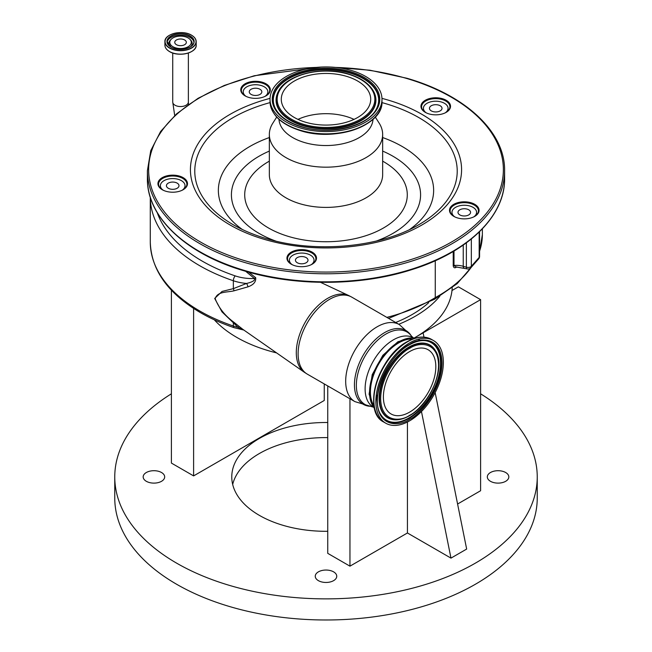 <?xml version="1.0" encoding="UTF-8"?>
<svg xmlns="http://www.w3.org/2000/svg" width="652" height="652" viewBox="0 0 652 652"><rect width="100%" height="100%" fill="white"/><g stroke="black" fill="none" stroke-linecap="round" stroke-linejoin="round"><path stroke-width="0.98" d="M176.456 39.968A5.786 3.341 180 0 1 182.764 39.242A5.786 3.341 180 0 1 186.342 42.331A5.786 3.341 180 0 1 184.646 44.695A5.786 3.341 180 0 1 178.33 45.42A5.786 3.341 180 0 1 174.76 42.331A5.786 3.341 180 0 1 176.456 39.968M188.151 37.946A10.75 6.21 180 0 1 189.887 39.259A10.75 6.21 180 0 1 187.067 47.27A10.75 6.21 180 0 1 172.951 46.724A10.75 6.21 180 0 1 171.207 39.259A10.75 6.21 180 0 1 188.151 37.946M157.279 212.756A165.054 95.29 0 0 0 202.324 261.183A165.054 95.29 0 0 0 235.225 275.894A3.692 1.532 108.8 0 0 233.343 280.751A168.746 97.425 180 0 1 199.708 265.706A168.746 97.425 180 0 1 150.286 197.311L150.286 242.079A168.746 97.425 0 0 0 199.708 310.963A168.746 97.425 0 0 0 233.343 326.008A36.952 21.337 0 0 0 238.135 327.377L221.99 311.868L214.679 298.453L222.087 291.428L233.343 288.649L246.546 283.457A3.692 1.516 -113.2 0 1 247.939 286.856L233.889 290.849C226.782 292.503 217.352 291.314 215.184 298.73C218.836 308.005 225.07 315.845 233.889 322.243L242.862 329.366L304.411 372.308A44.369 25.615 -60 0 1 298.991 336.432A44.369 25.615 -60 0 1 327.671 298.331A44.369 25.615 -60 0 1 348.73 295.543L351.787 297.141A44.466 25.672 -60 0 0 329.553 299.341A44.466 25.672 -60 0 0 300.507 338.518A44.466 25.672 -60 0 0 307.32 374.15L304.411 372.308M235.225 275.894A33.26 19.201 0 0 0 254.402 278.51L245.698 271.305M233.889 290.849A3.692 2.372 -100.1 0 0 233.343 288.649L233.343 280.751A36.952 21.337 180 0 0 246.546 283.457C249.08 282.854 255.771 281.11 254.402 278.51A3.692 2.453 128.9 0 0 255.682 277.695C256.13 281.811 253.555 284.867 247.939 286.856M248.697 272.161L255.682 277.695M414.949 338.233A41.239 23.806 120 0 0 398.722 341.909A41.239 23.806 120 0 0 373.001 374.574A41.239 23.806 120 0 0 374.492 408.299M374.012 405.788A40.033 23.113 -60 0 1 398.722 342.895A40.033 23.113 -60 0 1 412.529 339.073M409.611 420.842A47.726 27.555 -60 0 1 385.748 423.205A47.726 27.555 -60 0 1 378.429 384.957A47.726 27.555 -60 0 1 409.611 342.895A47.726 27.555 -60 0 1 433.474 340.531A47.726 27.555 -60 0 1 440.793 378.779A47.726 27.555 -60 0 1 409.611 420.842M409.611 351.591A37.074 21.402 -60 0 1 428.152 349.757A37.074 21.402 -60 0 1 433.833 379.464A37.074 21.402 -60 0 1 409.611 412.137A37.074 21.402 -60 0 1 391.078 413.971A37.074 21.402 -60 0 1 385.389 384.264A37.074 21.402 -60 0 1 409.611 351.591M395.682 322.479A121.94 70.4 0 0 0 412.227 314.484A121.94 70.4 0 0 0 428.698 302.667M398.779 324.264A126.252 72.894 0 0 0 439.798 296.269M423.971 337.117L423.115 332.838L414.24 337.964A126.252 72.894 0 0 0 415.275 337.369A126.252 72.894 0 0 0 451.991 290.523A126.252 72.894 0 0 0 452.211 287.776M214.312 319.814A126.252 72.894 0 0 0 236.725 337.369A126.252 72.894 0 0 0 276.603 352.903M423.115 332.838L480.597 299.651L458.389 286.831L451.991 290.523M457.59 504.02L480.597 490.736L480.597 299.651M407.435 422.015L407.435 532.977L450.98 558.12L466.661 549.066L435.153 392.602M450.98 558.12L421.461 411.518M349.953 398.763L349.953 566.164L407.435 532.977M327.744 385.943L327.744 553.344L349.953 566.164M161.533 472.521A10.75 6.21 0 0 0 149.813 471.176A10.75 6.21 0 0 0 143.171 476.905A10.75 6.21 0 0 0 146.325 481.298A10.75 6.21 0 0 0 158.045 482.643A10.75 6.21 0 0 0 164.679 476.905A10.75 6.21 0 0 0 161.533 472.521M333.604 571.861A10.75 6.21 0 0 0 321.884 570.516A10.75 6.21 0 0 0 315.25 576.254A10.75 6.21 0 0 0 318.396 580.647A10.75 6.21 0 0 0 330.116 581.991A10.75 6.21 0 0 0 336.75 576.254A10.75 6.21 0 0 0 333.604 571.861M505.675 472.521A10.75 6.21 0 0 0 493.955 471.176A10.75 6.21 0 0 0 487.321 476.905A10.75 6.21 0 0 0 490.467 481.298A10.75 6.21 0 0 0 502.187 482.643A10.75 6.21 0 0 0 508.829 476.905A10.75 6.21 0 0 0 505.675 472.521M327.744 422.512A94.23 54.401 0 0 0 231.77 476.905A94.23 54.401 0 0 0 259.374 515.373A94.23 54.401 0 0 0 327.744 531.298M171.403 290.197L171.403 463.083L193.611 475.903L324.256 400.475L324.256 383.93M171.403 393.8A211.24 121.957 0 0 0 114.76 476.905A211.24 121.957 0 0 0 176.627 563.149A211.24 121.957 0 0 0 406.84 589.587A211.24 121.957 0 0 0 537.24 476.905A211.24 121.957 0 0 0 480.597 393.8M327.744 437.598A94.23 54.401 0 0 0 232.682 484.452M114.76 476.905L114.76 498.03A211.24 121.957 0 0 0 176.627 584.265A211.24 121.957 0 0 0 406.84 610.704A211.24 121.957 0 0 0 537.24 498.03L537.24 476.905M193.611 308.453L193.611 475.903M239.015 326.456L238.135 327.377C241.59 329.35 245.454 330.776 240.523 328.641M386.848 317.377A150.27 86.757 0 0 0 435.259 297.614L434.468 299.317M312.235 282.047L306.228 281.713M150.286 242.079C151.182 269.928 167.914 293.457 200.474 312.658C210.588 318.486 221.778 323.49 234.035 327.663A3.692 1.532 108.8 0 1 233.343 326.008L233.343 323.139L233.889 322.243M471.29 267.23A150.27 86.757 0 0 1 435.259 297.614L435.259 260.735M453.996 251.044L453.996 265.494L455.813 266.937L467.011 268.86A3.692 3.692 0 0 0 470.817 267.76L478.649 258.885A3.692 2.689 -138.6 0 0 479.171 257.41A3.692 2.135 0 0 0 479.57 256.44L479.57 231.68M456.767 266.88C454.86 268.38 453.678 268.013 453.213 265.772L453.213 251.501M453.213 265.772A1.231 0.709 0 0 1 453.996 265.494A14.784 8.533 180 0 1 463.246 266.293L466.376 267.214A3.692 2.135 0 0 0 470.662 266.823A3.692 2.135 0 0 0 471.339 266.285A3.692 2.689 41.4 0 1 470.817 267.76M466.376 242.846L466.376 267.214A3.692 1.369 106.4 0 0 467.011 268.86M445.243 112.845A12.315 7.115 0 0 0 448.063 108.322A12.315 7.115 0 0 0 444.452 103.293A12.315 7.115 0 0 0 431.029 101.745A12.315 7.115 0 0 0 423.425 108.322A12.315 7.115 0 0 0 426.237 112.845M265.046 96.366A12.315 7.115 0 0 0 267.858 91.842A12.315 7.115 0 0 0 264.247 86.814A12.315 7.115 0 0 0 250.824 85.273A12.315 7.115 0 0 0 243.22 91.842A12.315 7.115 0 0 0 246.04 96.366M182.218 190.221A12.315 7.115 0 0 0 185.029 185.69A12.315 7.115 0 0 0 181.419 180.661A12.315 7.115 0 0 0 167.996 179.121A12.315 7.115 0 0 0 160.392 185.69A12.315 7.115 0 0 0 163.212 190.221M311.224 264.704A12.315 7.115 0 0 0 314.036 260.172A12.315 7.115 0 0 0 310.433 255.144A12.315 7.115 0 0 0 297.01 253.604A12.315 7.115 0 0 0 289.406 260.172A12.315 7.115 0 0 0 292.218 264.704M473.784 216.88A12.315 7.115 0 0 0 476.596 212.356A12.315 7.115 0 0 0 472.993 207.328A12.315 7.115 0 0 0 459.57 205.787A12.315 7.115 0 0 0 451.966 212.356A12.315 7.115 0 0 0 454.778 216.88M459.839 214.915A6.284 3.627 0 0 0 466.685 215.706A6.284 3.627 0 0 0 470.565 212.356A6.284 3.627 0 0 0 468.723 209.789A6.284 3.627 0 0 0 461.877 209.007A6.284 3.627 0 0 0 457.997 212.356A6.284 3.627 0 0 0 459.839 214.915M297.279 262.74A6.284 3.627 0 0 0 304.125 263.53A6.284 3.627 0 0 0 308.005 260.172A6.284 3.627 0 0 0 306.163 257.613A6.284 3.627 0 0 0 299.317 256.823A6.284 3.627 0 0 0 295.438 260.172A6.284 3.627 0 0 0 297.279 262.74M168.273 188.257A6.284 3.627 0 0 0 175.119 189.047A6.284 3.627 0 0 0 178.998 185.69A6.284 3.627 0 0 0 177.157 183.13A6.284 3.627 0 0 0 170.311 182.34A6.284 3.627 0 0 0 166.431 185.69A6.284 3.627 0 0 0 168.273 188.257M251.102 94.401A6.284 3.627 0 0 0 257.947 95.192A6.284 3.627 0 0 0 261.827 91.842A6.284 3.627 0 0 0 259.985 89.275A6.284 3.627 0 0 0 253.139 88.493A6.284 3.627 0 0 0 249.26 91.842A6.284 3.627 0 0 0 251.102 94.401M431.298 110.881A6.284 3.627 0 0 0 438.144 111.671A6.284 3.627 0 0 0 442.023 108.322A6.284 3.627 0 0 0 440.181 105.754A6.284 3.627 0 0 0 433.336 104.964A6.284 3.627 0 0 0 429.456 108.322A6.284 3.627 0 0 0 431.298 110.881M311.949 264.321A14.165 8.174 0 0 0 315.886 258.665A14.165 8.174 0 0 0 308.151 251.379A14.165 8.174 0 0 0 287.556 258.665A14.165 8.174 0 0 0 291.493 264.321M182.943 189.838A14.165 8.174 0 0 0 186.88 184.182A14.165 8.174 0 0 0 179.145 176.896A14.165 8.174 0 0 0 158.55 184.182A14.165 8.174 0 0 0 162.487 189.838M265.772 95.991A14.165 8.174 0 0 0 269.708 90.335A14.165 8.174 0 0 0 261.974 83.049A14.165 8.174 0 0 0 241.379 90.335A14.165 8.174 0 0 0 245.315 95.991M445.968 112.47A14.165 8.174 0 0 0 449.904 106.806A14.165 8.174 0 0 0 442.17 99.52A14.165 8.174 0 0 0 421.575 106.806A14.165 8.174 0 0 0 425.512 112.47M474.509 216.505A14.165 8.174 0 0 0 478.446 210.849A14.165 8.174 0 0 0 470.711 203.563A14.165 8.174 0 0 0 450.116 210.849A14.165 8.174 0 0 0 454.053 216.505M308.429 250.564A14.784 8.533 0 0 0 289.765 253.147A14.784 8.533 0 0 0 291.273 264.199A14.784 8.533 0 0 0 295.014 265.772A14.784 8.533 0 0 0 312.169 264.199A14.784 8.533 0 0 0 308.429 250.564M179.422 176.081A14.784 8.533 0 0 0 160.759 178.664A14.784 8.533 0 0 0 162.258 189.716A14.784 8.533 0 0 0 165.999 191.289A14.784 8.533 0 0 0 183.163 189.716A14.784 8.533 0 0 0 179.422 176.081M262.251 82.225A14.784 8.533 0 0 0 243.587 84.809A14.784 8.533 0 0 0 245.087 95.86A14.784 8.533 0 0 0 248.828 97.433A14.784 8.533 0 0 0 265.992 95.86A14.784 8.533 0 0 0 262.251 82.225M442.455 98.705A14.784 8.533 0 0 0 423.784 101.288A14.784 8.533 0 0 0 425.291 112.34A14.784 8.533 0 0 0 429.032 113.913A14.784 8.533 0 0 0 446.196 112.34A14.784 8.533 0 0 0 442.455 98.705M470.988 202.739A14.784 8.533 0 0 0 452.325 205.331A14.784 8.533 0 0 0 453.833 216.374A14.784 8.533 0 0 0 457.574 217.947A14.784 8.533 0 0 0 474.737 216.374A14.784 8.533 0 0 0 470.988 202.739M276.701 117.075L272.813 123.187A56.659 32.714 0 0 0 269.341 134.467A56.659 32.714 0 0 0 300.279 163.611A56.659 32.714 0 0 0 382.659 134.467A56.659 32.714 0 0 0 379.187 123.187L375.299 117.075M278.974 119.332A47.05 27.164 0 0 0 304.639 142.576A47.05 27.164 0 0 0 373.025 119.332M300.588 128.061A55.982 32.323 0 0 0 381.982 99.267A55.982 32.323 0 0 0 351.412 70.465A55.982 32.323 0 0 0 270.018 99.267A55.982 32.323 0 0 0 300.588 128.061M305.698 122.266A44.711 25.811 0 0 0 370.711 99.267A44.711 25.811 0 0 0 346.302 76.268A44.711 25.811 0 0 0 281.289 99.267A44.711 25.811 0 0 0 305.698 122.266M354.028 119.381A44.711 25.811 0 0 0 346.302 116.496A44.711 25.811 0 0 0 297.972 119.381M189.887 39.259L190.653 40.041A11.63 6.716 180 0 1 190.563 46.781M167.165 42.282A13.423 7.751 180 0 1 175.91 35.624A13.423 7.751 180 0 1 190.042 37.417A13.423 7.751 180 0 1 193.929 42.282M170.531 46.781A11.63 6.716 180 0 1 170.441 40.041L171.207 39.259M170.946 47.083A13.586 7.84 180 0 1 170.946 35.99A13.586 7.84 180 0 1 190.156 35.99A13.586 7.84 180 0 1 190.156 47.083A13.586 7.84 180 0 1 170.946 47.083A13.423 7.751 180 0 1 167.124 41.671A13.423 7.751 180 0 1 175.412 34.507A13.423 7.751 180 0 1 190.042 36.186A13.423 7.751 180 0 1 193.978 41.671A13.423 7.751 180 0 1 190.099 47.115M191.501 35.216A15.485 8.941 180 0 1 191.501 47.857A15.485 8.941 180 0 1 169.601 47.857A15.485 8.941 180 0 1 169.601 35.216A15.485 8.941 180 0 1 191.501 35.216M191.606 35.281A15.64 9.03 180 0 1 196.195 41.671A15.64 9.03 180 0 1 186.537 50.017A15.64 9.03 180 0 1 169.487 48.052A15.64 9.03 180 0 1 164.907 41.671A15.64 9.03 180 0 1 169.544 35.249M196.195 45.118A15.64 9.03 180 0 1 186.537 53.464A15.64 9.03 180 0 1 169.487 51.508A15.64 9.03 180 0 1 164.907 45.118L164.907 41.671C164.206 33.855 182.609 29.462 191.574 35.208C194.589 36.993 196.122 39.153 196.195 41.671L196.195 45.118C196.896 52.934 178.493 57.327 169.52 51.581C166.513 49.796 164.972 47.637 164.907 45.118M194.092 49.633A15.534 8.973 180 0 1 169.561 51.581M169.496 51.549A15.534 8.973 180 0 1 167.002 49.633M172.731 52.999L172.731 102.03A7.824 4.515 0 0 0 177.556 106.203A7.824 4.515 0 0 0 186.081 105.225A7.824 4.515 0 0 0 188.371 102.03L188.371 52.999M413.417 337.842A40.033 23.113 -60 0 0 393.417 339.831A40.033 23.113 -60 0 0 367.272 375.096A40.033 23.113 -60 0 0 373.392 407.174L354.892 401.616A44.466 25.672 -60 0 1 348.078 365.992A44.466 25.672 -60 0 1 377.125 326.807A44.466 25.672 -60 0 1 399.358 324.606L351.787 297.141M369.472 406.237A42.608 24.597 -60 0 1 355.479 375.177A42.608 24.597 -60 0 1 384.574 332.618A42.608 24.597 -60 0 1 410.646 334.916L399.358 324.606M371.127 406.383A41.891 24.181 -60 0 1 357.369 375.854A41.891 24.181 -60 0 1 385.976 334.02A41.891 24.181 -60 0 1 411.599 336.277L410.646 334.916M374.965 409.415A47.083 27.18 -60 0 1 406.962 341.892M383.751 422.048A47.726 27.555 -60 0 1 376.44 383.8A47.726 27.555 -60 0 1 407.614 341.746A47.726 27.555 -60 0 1 431.485 339.382C424.55 335.666 416.432 336.44 407.125 341.697C378.38 356.636 361.754 411.551 383.751 422.048L385.748 423.205M409.611 419.334C419.106 415.357 441.616 391.118 442.056 363.131C441.616 335.658 419.106 337.418 409.611 344.403C400.124 348.372 377.606 372.61 377.166 400.597C377.606 428.071 400.124 426.318 409.611 419.334M440.996 363.262A44.98 25.966 -60 0 1 409.187 418.348A44.98 25.966 -60 0 1 380.988 414.884C369.57 399 386.408 356.84 409.407 344.851C414.582 341.901 419.407 340.474 423.89 340.564A44.98 25.966 -60 0 1 440.996 363.262M409.554 344.688A44.98 25.966 -60 0 1 423.89 340.564M423.694 340.564A44.776 25.852 -60 0 1 440.516 363.148A44.776 25.852 -60 0 1 408.853 417.989A44.776 25.852 -60 0 1 380.882 414.713M435.332 350.499A42.054 24.279 120 0 0 435.226 350.328A42.054 24.279 120 0 0 408.853 347.092A42.054 24.279 120 0 0 379.969 389.937A42.054 24.279 120 0 0 395.112 419.815A42.054 24.279 120 0 0 395.308 419.823M395.503 419.831C399.92 419.904 404.558 418.543 409.407 415.756C430.711 404.452 446.245 366.228 435.43 350.67A41.858 24.165 120 0 0 409.187 347.443A41.858 24.165 120 0 0 380.442 390.083A41.858 24.165 120 0 0 395.503 419.831L395.112 419.815M408.853 415.772A42.054 24.279 120 0 0 410.247 414.925M409.611 348.429C418.079 342.194 438.177 340.629 438.568 365.144C438.177 390.124 418.079 411.754 409.611 415.3C401.143 421.534 381.053 423.107 380.654 398.584C381.053 373.604 401.143 351.974 409.611 348.429M479.57 251.183A150.27 86.757 0 0 0 482.366 234.533L479.57 251.582M463.246 245.087L463.246 266.293A3.692 1.369 106.4 0 0 463.882 267.939M471.339 238.999L471.339 266.285L479.171 257.41L479.171 232.071M244.916 270.588A178.599 103.114 0 0 0 504.599 178.713C505.153 215.975 468.332 251.908 412.471 269.415C361.713 285.975 296.872 286.644 245.128 271.142C186.268 254.264 146.773 217.246 147.401 178.713A178.599 103.114 0 0 0 244.916 270.588M320.923 67.074L254.264 75.746L224.296 85.445L198.086 98.297L176.594 113.831L160.604 131.508L150.742 150.694L147.401 170.669A178.599 103.114 0 0 0 244.916 262.544A178.599 103.114 0 0 0 504.599 170.669C505.227 132.144 465.732 95.127 406.872 78.248L370.043 70.229L331.077 67.074M316.562 67.409A177.368 102.405 0 0 0 152.495 148.42A177.368 102.405 0 0 0 245.478 260.906A177.368 102.405 0 0 0 484.037 216.154A177.368 102.405 0 0 0 406.522 78.419A177.368 102.405 0 0 0 335.438 67.409M270.042 98.37A135.575 78.273 0 0 0 190.457 167.874A135.575 78.273 0 0 0 264.451 239.406A135.575 78.273 0 0 0 446.799 205.201A135.575 78.273 0 0 0 387.549 99.919A135.575 78.273 0 0 0 381.958 98.37M270.05 102.608A131.223 75.762 0 0 0 233.212 224.712C242.878 230.286 253.872 234.891 266.187 238.526C315.209 253.555 380.621 247.499 418.788 224.712A131.223 75.762 0 0 0 385.577 103.635A131.223 75.762 0 0 0 381.95 102.608M409.652 229.504A107.645 62.152 0 0 0 382.659 137.548M269.341 137.548A107.645 62.152 0 0 0 242.348 229.504M269.341 151.085A94.581 54.605 0 0 0 275.747 241.069M269.341 161.15A81.296 46.936 0 0 0 289.097 236.627A81.296 46.936 0 0 0 392.105 222.12A81.296 46.936 0 0 0 382.659 161.15M376.253 241.069A94.581 54.605 0 0 0 382.659 151.085M269.341 134.467L269.341 174.695A56.659 32.714 0 0 0 300.279 203.84A56.659 32.714 0 0 0 382.659 174.695L382.659 134.467M300.882 130.742A55.33 31.948 0 0 0 374.354 117.808M300.588 130.319A55.982 32.323 0 0 0 381.982 101.516C383.531 125.388 335.576 142.063 300.751 130.75C281.216 124.532 270.971 114.785 270.018 101.516A55.982 32.323 0 0 0 300.588 130.319M301.591 126.92A53.766 31.043 0 0 0 373.906 113.358A53.766 31.043 0 0 0 350.409 71.606A53.766 31.043 0 0 0 278.094 85.176A53.766 31.043 0 0 0 301.591 126.92M376.538 108.697A52.853 30.514 0 0 0 349.994 72.576A52.853 30.514 0 0 0 292.014 76.39A52.853 30.514 0 0 0 275.462 108.697C279.92 116.708 288.722 122.731 301.868 126.781C329.708 135.706 368.51 126.064 376.538 108.697M376.448 108.868A52.665 30.408 0 0 0 349.912 73.04A52.665 30.408 0 0 0 292.251 76.781A52.665 30.408 0 0 0 275.551 108.868M278.347 91.516A49.935 28.827 0 0 0 278.257 91.688A49.935 28.827 0 0 0 303.327 125.82A49.935 28.827 0 0 0 358.111 122.209A49.935 28.827 0 0 0 373.743 91.688A49.935 28.827 0 0 0 373.653 91.516M373.572 91.353C369.154 83.529 360.784 77.743 348.453 74.002C322.406 65.77 286.481 74.442 278.428 91.353A49.748 28.721 0 0 0 303.416 125.355A49.748 28.721 0 0 0 357.989 121.761A49.748 28.721 0 0 0 373.572 91.353L373.743 91.688M303.824 124.385A48.843 28.199 0 0 0 369.513 112.062A48.843 28.199 0 0 0 348.176 74.141A48.843 28.199 0 0 0 282.487 86.463A48.843 28.199 0 0 0 303.824 124.385M193.978 41.671C194.687 48.15 178.738 52.07 171.02 47.074L167.124 41.671M172.731 102.03L174.703 115.543M354.892 401.616L307.32 374.15M413.433 337.85L411.599 336.277M374.558 408.551L369.089 394.224L372.219 374.664L382.846 355.324L397.932 341.729L412.211 337.736L415.194 338.16M418.193 339.219L420.613 340.686M376.383 394.248L377.337 403.881M431.485 339.382L433.474 340.531M234.035 327.663L243.995 330.091M388.608 318.396L434.525 299.292L457.231 283.604L473.197 265.062M320.458 282.3L348.73 295.543M478.649 258.885A3.692 3.692 0 0 0 479.57 256.44M448.063 108.322L448.063 110.848M267.858 91.842L267.858 94.369M185.029 185.69L185.029 188.224M314.036 260.172L314.036 262.707M476.596 212.356L476.596 214.883M451.966 212.356L451.966 214.883M289.406 260.172L289.406 262.707M160.392 185.69L160.392 188.224M243.22 91.842L243.22 94.369M423.425 108.322L423.425 110.848M482.366 228.852L482.366 234.533M188.371 102.03L188.485 104.491M504.599 178.713L504.599 170.669M381.982 101.516L381.982 99.267M147.401 178.713L147.401 170.669M270.018 101.516L270.018 99.267"/></g></svg>
